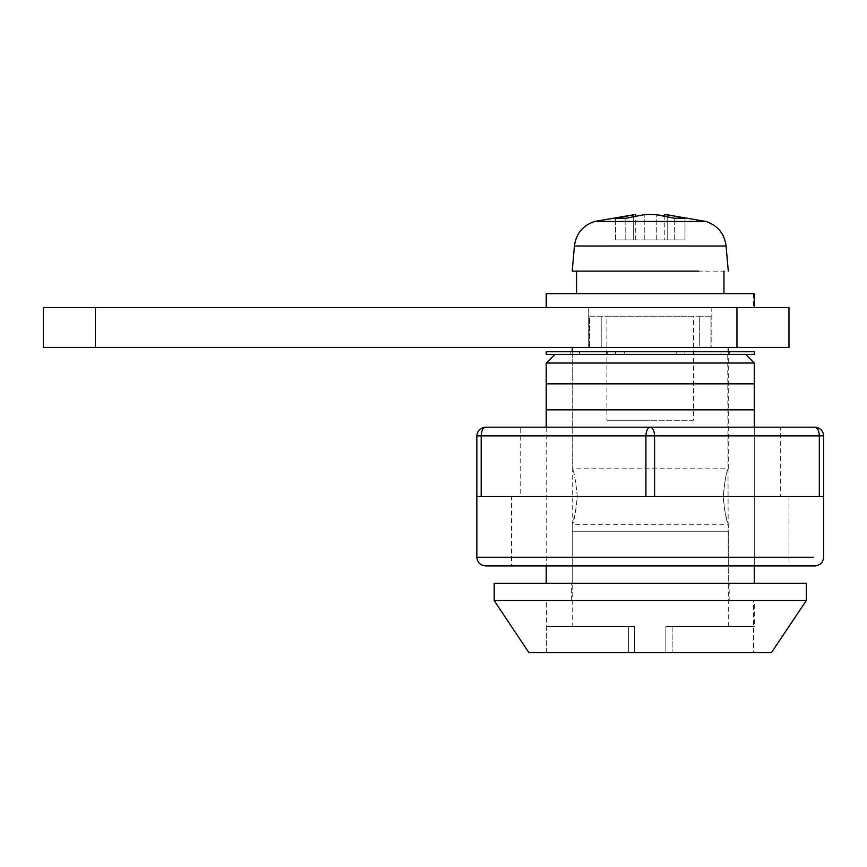 <?xml version="1.0" encoding="UTF-8"?>
<svg xmlns="http://www.w3.org/2000/svg" width="867" height="867" viewBox="0 0 867 867"><rect width="100%" height="100%" fill="white"/><g stroke="black" fill="none" stroke-linecap="round" stroke-linejoin="round"><path stroke-width="0.65" stroke-dasharray="4.33 3.25" d="M575.601 512.462L577.314 496.542C575.645 479.939 573.943 470.694 572.22 468.798L572.22 468.798C573.802 470.163 575.504 479.408 577.314 496.531C575.547 513.513 573.846 522.758 572.22 524.275L575.601 512.462M728.28 626.592L728.28 524.286C726.654 522.747 724.953 513.502 723.186 496.553C724.931 479.679 726.622 470.423 728.28 468.798C726.622 470.434 724.92 479.679 723.186 496.542L724.899 512.462L728.28 524.275L572.22 524.286L572.22 626.592L634.644 626.592L572.22 626.592M723.186 496.553C724.931 479.679 726.622 470.423 728.28 468.798C726.622 470.434 724.92 479.679 723.186 496.542M693.47 420.246L650.25 420.246L693.6 420.246L693.6 316.206L606.9 316.206L606.9 420.246L650.25 420.246L607.03 420.246M607.03 316.206L693.47 316.206M609.685 347.418L699.29 347.418L699.29 316.206L699.29 347.418L601.21 347.418L601.21 316.206L601.21 347.418L609.685 347.418M699.29 316.206L710.94 316.206L710.94 347.418L710.94 316.206L589.56 316.206L589.56 347.418L589.56 316.206L699.29 316.206M710.94 347.418C733.666 347.418 733.666 347.418 710.94 347.418C733.666 347.418 733.666 347.418 710.94 347.418M589.56 347.418L572.22 347.418L589.56 347.418M665.856 626.592L728.28 626.592L665.856 626.592L728.28 626.592L665.856 626.592L672.153 626.592L665.856 626.592L665.856 652.602L665.856 626.592M628.347 626.592L634.644 626.592L634.644 652.602L628.347 652.602L634.644 652.602L634.644 626.592L546.21 626.592L628.347 626.592L546.21 626.592L628.347 626.592L628.347 652.602L546.21 652.602L628.347 652.602L546.21 652.602L628.347 652.602L628.347 626.592M672.153 652.602L754.29 652.602L672.153 652.602L754.29 652.602L672.153 652.602L672.153 626.592L754.29 626.592L672.153 626.592L754.29 626.592L672.153 626.592L672.153 652.602M601.21 347.418L699.29 347.418L601.21 347.418M546.405 293.664L754.29 293.664M753.564 293.664L753.564 307.536L754.29 307.536M591.814 271.122L728.28 271.122M635.554 214.42L615.505 218.278L625.801 218.278L644.354 214.658M646.554 214.496L647.205 214.463M648.516 214.42L656.167 214.658M667.211 216.425L667.211 239.91L684.995 239.91L667.211 239.91C664.035 239.91 664.035 239.91 667.211 239.91C664.035 239.91 664.035 239.91 667.211 239.91L667.211 214.68C663.981 214.312 663.981 214.312 667.211 214.68L684.995 218.278L674.699 218.278L664.772 215.937L664.772 239.91M625.801 239.91L644.224 239.91L625.801 239.91L625.801 218.278L625.801 239.91M644.224 239.91L674.699 239.91L644.224 239.91L644.224 214.68L644.224 239.91M684.995 239.91L674.699 239.91L684.995 239.91L684.995 218.278L684.995 239.91M633.289 216.425L633.289 239.91L615.505 239.91L633.289 239.91C636.465 239.91 636.465 239.91 633.289 239.91C636.465 239.91 636.465 239.91 633.289 239.91L633.289 214.68M674.699 239.91L674.699 218.278L674.699 239.91M615.505 239.91L615.505 218.278L615.505 239.91M693.6 354.354L754.29 354.354L754.29 351.753L606.9 351.753L606.9 354.354L693.6 354.354L693.6 351.753M606.9 351.753L546.21 351.753L546.21 354.354L606.9 354.354M570.789 354.354L624.24 354.354L570.789 354.354L570.789 351.753L624.24 351.753L570.789 351.753L570.789 354.354M676.26 354.354L624.24 354.354L684.93 354.354L676.26 354.354L676.26 351.753L624.24 351.753L684.93 351.753L676.26 351.753L676.26 354.354M684.93 354.354L729.711 354.354L684.93 354.354L684.93 351.753L729.711 351.753L684.93 351.753L684.93 354.354M615.57 351.753L615.57 354.354L615.57 351.753M624.24 351.753L624.24 354.354L624.24 351.753M729.711 351.753L729.711 354.354L729.711 351.753M721.041 351.753L721.041 354.354L721.041 351.753M579.459 351.753L579.459 354.354L579.459 351.753M779.39 427.182L650.25 427.182L780.3 427.182L780.3 496.542L520.2 496.542L520.2 427.182L650.25 427.182L520.438 427.182M520.438 496.542L779.39 496.542M511.79 496.542L788.97 496.542L511.53 496.542L511.53 565.902L650.25 565.902L511.79 565.902M788.005 565.902L650.25 565.902L788.97 565.902L788.97 496.542L788.005 496.542M813.755 496.542L476.85 496.542L813.755 496.542M485.574 565.902L814.926 565.902M823.65 435.852C823.097 430.617 820.204 427.724 814.98 427.182L485.52 427.182C480.296 427.724 477.403 430.617 476.85 435.852L476.85 496.542L823.65 496.542L823.65 435.852L819.315 435.852L819.315 496.542M736.95 347.418L788.97 347.418L788.97 307.536L95.37 307.536L95.37 347.418L736.95 347.418L736.95 307.536M43.35 347.418L43.35 307.536L43.35 347.418L95.37 347.418M588.693 347.418L711.807 347.418L588.693 347.418L588.693 307.536L711.807 307.536L588.693 307.536L588.693 347.418M43.35 307.536L95.37 307.536M711.807 307.536L711.807 347.418L711.807 307.536M546.405 363.024L753.564 363.024M546.21 583.242L546.21 383.832L754.29 383.832L754.29 583.242L546.21 583.242L754.29 583.242M744.948 354.354L745.62 354.354M572.361 354.354L727.738 354.354L555.053 354.354L650.25 354.354L572.22 354.354L572.22 583.242L650.25 583.242L572.361 583.242M727.738 583.242L650.25 583.242L728.28 583.242L727.738 354.354M754.29 652.602L650.25 652.602L753.564 652.602L753.564 600.582L650.25 600.582L754.29 600.582L754.29 626.592M571.505 600.582L728.594 600.582L546.21 600.582L546.21 652.602L650.25 652.602L546.405 652.602L546.405 600.582L650.25 600.582L571.353 600.582L571.353 583.242L650.25 583.242L571.505 583.242M728.594 600.582L729.147 600.582L729.147 583.242L650.25 583.242L728.594 583.242M494.483 600.582L805.291 600.582M494.483 583.242L805.291 583.242M529.249 652.602L771.446 652.602M728.28 531.222L572.22 531.222L572.22 565.902L728.28 565.902L572.22 565.902L728.28 565.902L728.28 531.222L572.22 531.222L572.22 565.902L728.28 565.902L728.28 531.222L572.22 531.222L728.28 531.222M546.21 427.182L546.21 565.902M754.29 427.182L754.29 565.902M546.21 409.842L754.29 409.842M574.42 245.99L724.91 245.99M595.033 221.453L704.979 221.453M656.276 239.91L656.276 214.68L656.276 239.91M476.904 557.232L499.327 557.232M511.53 557.232L813.755 557.232M481.185 496.542L481.185 435.852C481.456 430.617 482.908 427.724 485.52 427.182M654.585 496.542L654.585 435.852C654.314 430.617 652.862 427.724 650.25 427.182C647.638 427.724 646.186 430.617 645.915 435.852L645.915 496.542M476.85 435.852L819.315 435.852C819.044 430.617 817.592 427.724 814.98 427.182M572.22 351.753L572.22 468.798L728.28 468.798L728.28 351.753M546.21 626.592L546.21 652.602M635.728 239.91L635.728 215.937"/><path stroke-width="1.3" d="M753.564 293.664L546.21 293.664L546.21 307.536M698.769 271.122L572.22 271.122L574.42 245.99C576.056 233.602 582.808 225.42 594.664 221.453L635.728 214.398L615.505 218.278L625.801 218.278L644.224 214.68L650.25 214.398L656.276 214.68L674.699 218.278L684.995 218.278L667.211 214.68C663.981 214.312 663.981 214.312 667.211 214.68L667.211 216.425M644.354 214.658L646.554 214.496M647.205 214.463L648.516 214.42M656.167 214.658L664.772 215.937L664.772 214.398L705.836 221.453L595.521 221.453M606.9 354.354L546.21 354.354L546.21 351.753L693.6 351.753L693.6 354.354L606.9 354.354L606.9 351.753M693.6 351.753L754.29 351.753L754.29 354.354L693.6 354.354M814.926 565.902L485.574 565.902M476.85 435.852C477.403 430.617 480.296 427.724 485.52 427.182L814.98 427.182C820.204 427.724 823.097 430.617 823.65 435.852L823.65 496.542L476.85 496.542L476.85 435.852L481.185 435.852C481.456 430.617 482.908 427.724 485.52 427.182M95.37 347.418L43.35 347.418L43.35 307.536L95.37 307.536L95.37 347.418L788.97 347.418L788.97 307.536L736.95 307.536L736.95 347.418M95.37 307.536L736.95 307.536M754.29 383.832L754.29 363.024L546.21 363.024L546.21 383.832L754.29 383.832L754.29 427.182M555.053 354.354L546.21 363.024M805.291 600.582L494.19 600.582L494.19 583.242L806.31 583.242L806.31 600.582L771.446 652.602M771.251 652.602L529.054 652.602M754.29 409.842L546.21 409.842L546.21 383.832M546.21 409.842L546.21 427.182M546.21 565.902L546.21 583.242M754.29 565.902L754.29 583.242M546.405 293.664L546.405 307.536M728.28 271.122L726.08 245.99L575.59 245.99M633.289 216.425L633.289 214.68M813.755 557.232L476.85 557.232C477.392 562.477 480.275 565.371 485.52 565.902M499.327 557.232L511.53 557.232M645.915 496.542L645.915 435.852L481.185 435.852L481.185 496.542M814.98 427.182C817.592 427.724 819.044 430.617 819.315 435.852L645.915 435.852C646.186 430.617 647.638 427.724 650.25 427.182C652.862 427.724 654.314 430.617 654.585 435.852L654.585 496.542M819.315 496.542L819.315 435.852L823.65 435.852M728.28 347.418L728.28 351.753M572.22 347.418L572.22 351.753M754.29 293.664L754.29 307.536M723.945 293.664L723.945 271.122M576.555 293.664L576.555 271.122M726.08 245.99C724.444 233.602 717.692 225.42 705.836 221.453M635.728 215.937L635.728 214.398M476.85 496.542L476.85 557.232M814.98 565.902C820.225 565.371 823.108 562.477 823.65 557.232L823.65 496.542M754.29 363.024L745.62 354.354M528.87 652.602L494.19 600.582"/></g></svg>
